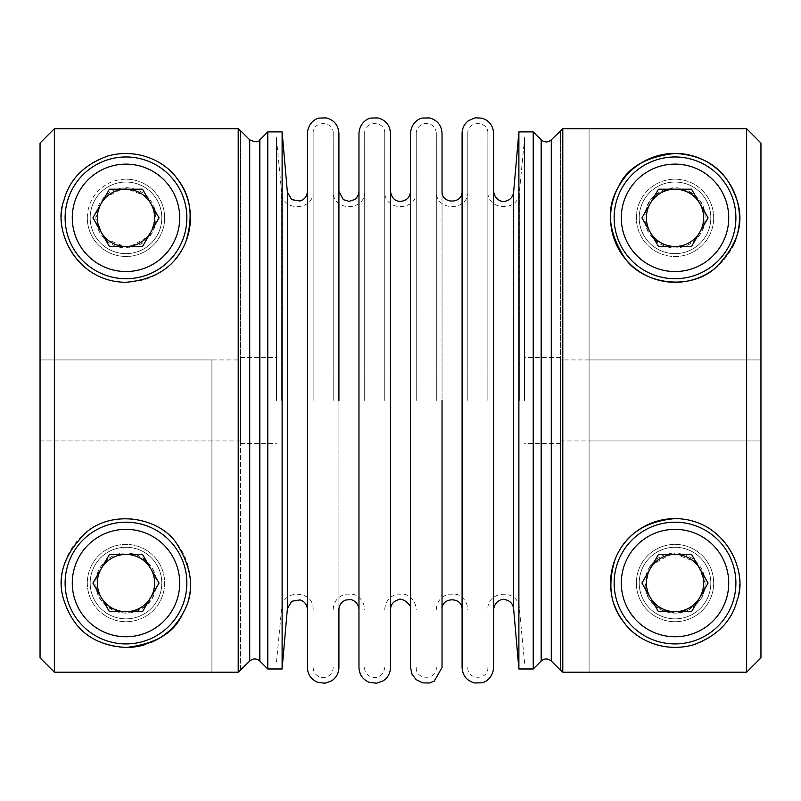 <?xml version="1.0" encoding="UTF-8"?>
<svg xmlns="http://www.w3.org/2000/svg" width="801" height="801" viewBox="0 0 801 801"><rect width="100%" height="100%" fill="white"/><g stroke="black" fill="none" stroke-linecap="round" stroke-linejoin="round"><path stroke-width="0.6" stroke-dasharray="4 3" d="M276.866 400.45L276.866 137.632L276.866 400.45M276.365 400.45L276.365 137.632L276.365 400.45M333.186 400.45L333.186 133.336L333.186 400.45M313.131 400.45L313.131 133.336L313.131 400.45M746.632 672.189L746.632 128.701L589.085 128.701L589.085 672.189L589.085 359.939L760.95 359.939L760.95 143.049L760.95 359.939L560.44 359.939L560.44 357.476L560.44 669.836L560.44 130.673M560.44 359.939L560.44 131.054M713.691 217.842A38.668 38.668 0 0 0 655.679 184.35A38.668 38.668 0 0 0 655.679 251.324A38.668 38.668 0 0 0 713.691 217.842A38.668 38.668 0 0 1 655.679 251.324A38.668 38.668 0 0 1 655.679 184.35A38.668 38.668 0 0 1 713.691 217.842M611.543 594.242A64.45 64.45 0 0 0 614.307 604.695M624.289 622.808A64.45 64.45 0 0 0 732.965 611.263A64.45 64.45 0 0 0 675.013 518.607M735.889 583.058A60.866 60.866 0 0 0 644.585 530.342A60.866 60.866 0 0 0 644.585 635.764A60.866 60.866 0 0 0 735.889 583.058M560.44 440.961L760.95 440.961L760.95 657.851L760.95 440.961L589.085 440.961M713.691 583.058A38.668 38.668 0 0 1 675.013 621.726A38.668 38.668 0 0 1 636.344 583.058A38.668 38.668 0 0 1 675.013 544.38A38.668 38.668 0 0 1 713.691 583.058M636.344 583.058A38.668 38.668 0 0 1 694.357 549.566A38.668 38.668 0 0 1 694.357 616.54A38.668 38.668 0 0 1 636.344 583.058M678.497 153.482A64.45 64.45 0 0 0 670.677 153.532M714.302 268.936A64.45 64.45 0 0 0 732.294 247.399M416.25 400.45L416.25 133.336L416.25 400.45M436.305 400.45L436.305 133.336L436.305 400.45M410.523 400.45L410.523 191.339L410.523 400.45M390.477 203.494L390.477 597.396M364.695 400.45L364.695 133.336L364.695 400.45M307.404 400.45L307.404 191.339L307.404 400.45M282.112 131.905L282.112 668.985M307.404 133.336L307.404 667.553M267.774 668.985L267.774 131.905M358.968 133.336L358.968 667.553M358.968 400.45L358.968 191.339L358.968 400.45M338.913 191.339L338.913 609.551M390.477 133.336L390.477 667.553M338.913 133.336L338.913 667.553M384.75 400.45L384.75 133.336L384.75 400.45M493.596 133.336L493.596 667.553M462.087 133.336L462.087 667.553M493.596 191.339L493.596 609.551M462.087 400.45L462.087 191.339L462.087 400.45M518.888 131.905L518.888 668.985M524.134 400.45L524.134 137.632L524.134 400.45M524.635 400.45L524.635 137.632L524.635 400.45M487.869 400.45L487.869 133.336L487.869 400.45M533.226 131.905L533.226 668.985M467.814 400.45L467.814 133.336L467.814 400.45M410.523 133.336L410.523 667.553M442.032 133.336L442.032 667.553M150.788 203.514L142.518 189.196L109.447 189.196L92.906 217.842L109.447 246.488L142.518 246.488L159.059 217.842L150.788 203.514M442.032 191.339L442.032 609.551M705.09 583.058A30.078 30.078 0 0 0 659.974 557.005A30.078 30.078 0 0 0 659.974 609.1A30.078 30.078 0 0 0 705.09 583.058L697.13 562.662L672.97 553.05L650.602 565.486L645.105 586.222C646.287 601.831 656.97 610.783 677.165 613.055C696.089 608.53 705.401 598.527 705.09 583.058M645.105 214.738C643.363 231.379 652.595 242.403 672.8 247.829C693.085 249.251 706.061 231.078 705.09 217.842C705.391 202.373 696.099 192.37 677.205 187.845C656.97 190.087 646.267 199.059 645.105 214.738M589.085 359.939L589.085 128.701M760.95 143.049L760.95 657.851M760.95 359.939L760.95 440.961L760.95 359.939M639.208 583.058A35.805 35.805 0 0 1 675.013 547.253A35.805 35.805 0 0 1 710.817 583.058A35.805 35.805 0 0 1 675.013 618.863A35.805 35.805 0 0 1 639.208 583.058M639.208 217.842A35.805 35.805 0 0 1 675.013 182.037A35.805 35.805 0 0 1 710.817 217.842A35.805 35.805 0 0 1 675.013 253.647A35.805 35.805 0 0 1 639.208 217.842M705.09 217.842A30.078 30.078 0 0 0 659.974 191.789A30.078 30.078 0 0 0 659.974 243.884A30.078 30.078 0 0 0 705.09 217.842M710.817 583.058A35.805 35.805 0 0 0 657.11 552.049A35.805 35.805 0 0 0 657.11 614.067A35.805 35.805 0 0 0 710.817 583.058M710.817 217.842A35.805 35.805 0 0 0 657.11 186.833A35.805 35.805 0 0 0 657.11 248.851A35.805 35.805 0 0 0 710.817 217.842M699.824 203.514L691.553 189.196L658.482 189.196L641.941 217.842L658.482 246.488L691.553 246.488L708.094 217.842L699.824 203.514M708.094 583.058L691.553 554.412L658.482 554.412L641.941 583.058L658.482 611.704L691.553 611.704L708.094 583.058M211.915 440.961L40.05 440.961L40.05 143.049L40.05 359.939L211.915 359.939L211.915 672.189L211.915 359.939M240.56 670.217L240.56 131.054L240.56 359.939L40.05 359.939L40.05 440.961L40.05 143.049M54.368 128.701L54.368 672.189L211.915 672.189M155.895 214.668L147.054 196.385L123.835 187.834L102.688 198.818L95.91 217.822L103.86 238.217L128.02 247.849L150.388 235.414L155.895 214.668A30.078 30.078 0 0 0 109.146 192.911A30.078 30.078 0 0 0 111.87 244.395A30.078 30.078 0 0 0 155.895 214.668M155.895 586.152C157.637 569.521 148.405 558.487 128.2 553.06C107.935 551.639 94.959 569.791 95.91 583.018C95.589 598.507 104.891 608.52 123.795 613.055C144.03 610.803 154.733 601.841 155.895 586.152A30.078 30.078 0 0 0 111.85 556.505A30.078 30.078 0 0 0 109.186 608.009A30.078 30.078 0 0 0 155.895 586.152M125.987 182.037A35.805 35.805 0 0 1 161.792 217.842A35.805 35.805 0 0 1 125.987 253.647A35.805 35.805 0 0 1 90.183 217.842A35.805 35.805 0 0 1 125.987 182.037M125.987 547.253A35.805 35.805 0 0 1 161.792 583.058A35.805 35.805 0 0 1 125.987 618.863A35.805 35.805 0 0 1 90.183 583.058A35.805 35.805 0 0 1 125.987 547.253M161.792 217.842A35.805 35.805 0 0 0 108.085 186.833A35.805 35.805 0 0 0 108.085 248.851A35.805 35.805 0 0 0 161.792 217.842M161.792 583.058A35.805 35.805 0 0 0 108.085 552.049A35.805 35.805 0 0 0 108.085 614.067A35.805 35.805 0 0 0 161.792 583.058M87.309 217.842A38.668 38.668 0 0 1 125.987 179.174A38.668 38.668 0 0 1 164.656 217.842A38.668 38.668 0 0 1 125.987 256.51A38.668 38.668 0 0 1 87.309 217.842M40.05 657.851L40.05 440.961L240.56 440.961L240.56 443.414L240.56 359.939M240.56 440.961L240.56 669.836M87.309 583.058A38.668 38.668 0 0 0 145.321 616.54A38.668 38.668 0 0 0 145.321 549.566A38.668 38.668 0 0 0 87.309 583.058A38.668 38.668 0 0 1 145.321 549.566A38.668 38.668 0 0 1 145.321 616.54A38.668 38.668 0 0 1 87.309 583.058M176.711 178.082A64.45 64.45 0 0 0 68.035 189.627A64.45 64.45 0 0 0 175.469 259.134M125.987 278.708A60.866 60.866 0 0 0 186.853 217.842M125.987 179.174A38.668 38.668 0 0 1 159.469 237.176A38.668 38.668 0 0 1 92.495 237.176A38.668 38.668 0 0 1 125.987 179.174M144.611 644.755A64.45 64.45 0 0 0 150.728 642.562M182.428 614.157A64.45 64.45 0 0 0 147.214 522.202A64.45 64.45 0 0 0 62.438 572.284A64.45 64.45 0 0 0 125.987 647.508M125.987 643.924A60.866 60.866 0 0 0 186.853 583.058A60.866 60.866 0 0 0 125.987 522.182A60.866 60.866 0 0 0 65.111 583.058A60.866 60.866 0 0 0 125.987 643.924M150.788 568.73L142.518 554.412L109.447 554.412L92.906 583.058L109.447 611.704L142.518 611.704L159.059 583.058L150.788 568.73M551.278 139.835L551.278 661.055M287.389 192.22L287.389 608.68M281.682 400.45L281.682 192.721L281.682 400.45M513.611 192.22L513.611 608.68M519.318 400.45L519.318 192.721L519.318 400.45M541.156 139.835L541.156 661.055M249.722 661.055L249.722 139.835M259.844 661.055L259.844 139.835M313.131 191.339C314.132 210.793 282.383 212.175 281.682 192.721L276.365 137.632M313.131 609.551C314.132 590.097 282.383 588.715 281.682 608.179L276.365 663.258M333.186 133.336C333.807 120.41 312.51 120.4 313.131 133.336M313.131 667.553C313.461 672.62 316.065 675.884 320.931 677.326L325.456 677.316C330.282 675.844 332.866 672.59 333.186 667.553M436.305 133.336C436.034 128.55 433.631 125.346 429.116 123.724L424.6 123.454C423.929 122.833 416.14 126.328 416.25 133.336M416.25 667.553C415.629 680.49 436.925 680.49 436.305 667.553M364.695 191.339C365.667 211.664 332.215 211.674 333.186 191.339M333.186 609.551C333.727 601.481 337.892 596.334 345.682 594.142L352.79 594.272C356.004 594.642 363.964 598.808 364.695 609.551M384.75 133.336C385.371 120.41 364.075 120.4 364.695 133.336M364.695 667.553C363.644 677.616 381.827 683.814 384.75 667.553M524.635 137.632L519.318 192.721C518.617 212.185 486.858 210.793 487.869 191.339M524.635 663.258L519.318 608.179C518.617 588.715 486.858 590.097 487.869 609.551M467.814 191.339C468.785 211.664 435.333 211.674 436.305 191.339M436.305 609.551C436.825 601.591 440.91 596.465 448.56 594.192L455.669 594.212C458.823 594.502 467.033 598.587 467.814 609.551M487.869 133.336C488.49 120.41 467.193 120.4 467.814 133.336M467.814 667.553C467.193 680.49 488.49 680.49 487.869 667.553M416.25 191.339C417.231 211.664 383.779 211.674 384.75 191.339M384.75 609.551C385.291 601.481 389.456 596.334 397.236 594.142L404.355 594.272C407.559 594.642 415.519 598.808 416.25 609.551M560.44 357.476L524.635 357.476M560.44 443.414L524.635 443.414M240.56 443.414L276.365 443.414M240.56 357.476L276.365 357.476"/><path stroke-width="1.2" d="M589.085 672.189L746.632 672.189A254785.745 254785.745 0 0 0 760.95 657.851A254785.745 254785.745 0 0 1 746.632 672.189L562.793 672.189L560.44 669.836M562.793 672.189L562.793 128.701L746.632 128.701A254785.745 254785.745 0 0 1 760.95 143.049A254785.745 254785.745 0 0 0 746.632 128.701L746.632 672.189M551.278 139.835C547.904 142.608 544.53 142.608 541.156 139.835L541.156 661.055C544.53 658.282 547.904 658.282 551.278 661.055L551.278 139.835L562.793 128.701M737.23 599.869C748.444 571.804 725.436 518.858 675.013 518.607C644.925 521.301 624.97 534.828 615.148 559.188C607.258 584.69 610.302 605.896 624.289 622.808C634.883 638.067 661.956 653.496 693.135 644.905C717.235 636.134 731.934 621.125 737.23 599.869M737.23 201.011C729.24 177.011 713.751 155.955 675.013 153.391C645.516 156.916 626.702 168.03 618.572 186.733C605.676 208.05 607.969 232.14 625.431 259.003C644.074 284.335 688.86 290.523 714.302 268.936C736.92 246.948 744.56 224.3 737.23 201.011M675.013 518.607A64.45 64.45 0 0 0 611.543 594.242M614.307 604.695A64.45 64.45 0 0 0 624.289 622.808M760.95 657.851L760.95 143.049M670.677 153.532A64.45 64.45 0 0 0 614.727 240.63A64.45 64.45 0 0 0 714.302 268.936M732.294 247.399A64.45 64.45 0 0 0 678.497 153.482M390.477 597.396L390.477 203.494M282.112 400.45L282.112 131.905L267.774 131.905L267.774 668.985L282.112 668.985L282.112 400.45M358.968 609.551C358.367 601.251 350.618 599.088 350.157 599.599L345.802 600.029C341.456 601.721 339.163 604.895 338.913 609.551L338.913 667.553C338.743 673.261 336.29 677.706 331.544 680.89L325.066 683.193L317.997 682.442C311.309 679.719 307.784 674.762 307.404 667.553L307.404 133.336C308.145 122.593 316.105 118.428 319.309 118.057L326.428 117.927C334.207 120.13 338.372 125.266 338.913 133.336L338.913 400.45L338.913 191.339L343.339 199.659L349.136 201.371L354.743 199.519L356.485 197.937L358.578 194.102L358.968 191.339M358.968 400.45L358.968 133.336C359.699 122.593 367.669 118.428 370.873 118.057L377.982 117.927C385.772 120.13 389.927 125.266 390.477 133.336L390.477 667.553C390.307 673.261 387.844 677.706 383.108 680.89L376.63 683.193L369.551 682.442C362.873 679.719 359.339 674.762 358.968 667.553L358.968 400.45M513.611 608.68C512.86 603.734 510.047 600.72 505.171 599.649C504.61 598.848 495.208 598.918 493.596 609.551L493.596 133.336C493.146 125.707 489.301 120.641 482.062 118.158L475.203 117.807L468.635 120.55C464.4 123.765 462.217 128.03 462.087 133.336L462.087 667.553C462.628 675.633 466.793 680.77 474.582 682.973L481.691 682.832C484.895 682.462 492.865 678.297 493.596 667.553L493.596 191.339C495.208 201.982 504.61 202.042 505.171 201.251C510.047 200.17 512.86 197.156 513.611 192.22L518.888 131.905L518.888 668.985L513.611 608.68L513.611 192.22M541.156 661.055L533.226 668.985L533.226 131.905L518.888 131.905M462.087 609.551C462.708 596.615 441.411 596.615 442.032 609.551L442.032 400.45L442.032 667.553L434.242 681.15L429.406 682.993L422.538 682.863L416.19 679.648L412.104 674.422L410.523 667.553L410.523 133.336C411.263 122.593 419.223 118.428 422.427 118.057L429.546 117.927C437.326 120.13 441.491 125.266 442.032 133.336L442.032 191.339C441.411 204.275 462.708 204.275 462.087 191.339M150.788 203.514A28.646 28.646 0 0 0 101.176 203.514A28.646 28.646 0 0 0 125.987 246.488A28.646 28.646 0 0 0 150.788 203.514M735.889 217.842A60.866 60.866 0 0 0 644.585 165.126A60.866 60.866 0 0 0 644.585 270.558A60.866 60.866 0 0 0 735.889 217.842A60.866 60.866 0 0 0 644.585 165.126A60.866 60.866 0 0 0 644.585 270.558A60.866 60.866 0 0 0 735.889 217.842A60.866 60.866 0 0 0 644.585 165.126A60.866 60.866 0 0 0 644.585 270.558A60.866 60.866 0 0 0 735.889 217.842M699.824 203.514A28.646 28.646 0 0 0 650.212 203.514A28.646 28.646 0 0 0 675.013 246.488A28.646 28.646 0 0 0 699.824 203.514M658.482 246.488L691.553 246.488L708.094 217.842L691.553 189.196L658.482 189.196L641.941 217.842L658.482 246.488M735.889 583.058A60.866 60.866 0 0 0 644.585 530.342A60.866 60.866 0 0 0 644.585 635.764A60.866 60.866 0 0 0 735.889 583.058M708.094 583.058L691.553 554.412L658.482 554.412L641.941 583.058L658.482 611.704L691.553 611.704L708.094 583.058M675.013 554.412A28.646 28.646 0 0 0 650.212 597.376A28.646 28.646 0 0 0 703.658 583.058A28.646 28.646 0 0 0 675.013 554.412M211.915 128.701L54.368 128.701A254785.745 254785.745 0 0 0 40.05 143.049A254785.745 254785.745 0 0 1 54.368 128.701L238.207 128.701L240.56 131.054M40.05 657.851A254785.745 254785.745 0 0 0 54.368 672.189A254785.745 254785.745 0 0 1 40.05 657.851L40.05 143.049M238.207 128.701L238.207 672.189L54.368 672.189L54.368 128.701M63.77 201.021C52.556 229.096 75.564 282.042 125.987 282.292C156.075 279.589 176.03 266.062 185.852 241.702C193.742 216.21 190.698 195.003 176.711 178.082C166.117 162.833 139.044 147.404 107.865 155.985C83.765 164.756 69.066 179.764 63.77 201.021M63.77 599.889C71.76 623.879 87.249 644.935 125.987 647.498C155.484 643.984 174.298 632.87 182.428 614.157C195.324 592.85 193.031 568.76 175.569 541.887C156.926 516.565 112.14 510.367 86.698 531.964C64.08 553.952 56.44 576.59 63.77 599.889M249.722 661.055C253.096 658.282 256.47 658.282 259.844 661.055L259.844 139.835C258.593 142.378 255.219 142.378 249.722 139.835L249.722 661.055L238.207 672.189M175.469 259.134A64.45 64.45 0 0 0 176.711 178.082M186.853 217.842A60.866 60.866 0 0 0 95.549 165.126A60.866 60.866 0 0 0 95.549 270.558A60.866 60.866 0 0 0 186.853 217.842A60.866 60.866 0 0 0 125.987 156.966A60.866 60.866 0 0 0 65.111 217.842A60.866 60.866 0 0 0 125.987 278.708M125.987 647.508A64.45 64.45 0 0 0 144.611 644.755M150.728 642.562A64.45 64.45 0 0 0 182.428 614.157M150.788 568.73A28.646 28.646 0 0 0 101.176 568.73A28.646 28.646 0 0 0 125.987 611.704A28.646 28.646 0 0 0 150.788 568.73M109.447 611.704L142.518 611.704L159.059 583.058L142.518 554.412L109.447 554.412L92.906 583.058L109.447 611.704M186.853 583.058A60.866 60.866 0 0 0 95.549 530.342A60.866 60.866 0 0 0 95.549 635.764A60.866 60.866 0 0 0 186.853 583.058A60.866 60.866 0 0 0 95.549 530.342A60.866 60.866 0 0 0 95.549 635.764A60.866 60.866 0 0 0 186.853 583.058M159.059 217.842L142.518 189.196L109.447 189.196L92.906 217.842L109.447 246.488L142.518 246.488L159.059 217.842M307.404 609.551C307.123 604.695 304.68 601.481 300.085 599.899L291.734 601.261L287.389 608.68L287.389 192.22L291.734 199.629L300.085 201.001C304.68 199.419 307.123 196.195 307.404 191.339M728.73 217.842A53.707 53.707 0 0 0 648.159 171.324A53.707 53.707 0 0 0 648.159 264.35A53.707 53.707 0 0 0 728.73 217.842M728.73 583.058A53.707 53.707 0 0 0 648.159 536.54A53.707 53.707 0 0 0 648.159 629.566A53.707 53.707 0 0 0 728.73 583.058M179.694 583.058A53.707 53.707 0 0 0 99.134 536.54A53.707 53.707 0 0 0 99.134 629.566A53.707 53.707 0 0 0 179.694 583.058M179.694 217.842A53.707 53.707 0 0 0 99.134 171.324A53.707 53.707 0 0 0 99.134 264.35A53.707 53.707 0 0 0 179.694 217.842M551.278 661.055L560.44 670.217M410.523 191.339C409.962 197.336 406.688 200.681 400.7 201.371C398.227 201.482 392.029 200.821 390.477 191.339M390.477 609.551C390.818 604.415 393.471 601.14 398.427 599.739C401.611 597.005 412.435 604.835 410.523 609.551M287.389 192.22L282.112 131.905M287.389 608.68L282.112 668.985M533.226 668.985L518.888 668.985M541.156 139.835L533.226 131.905M249.722 139.835L240.56 130.673M259.844 661.055L267.774 668.985M259.844 139.835L267.774 131.905"/></g></svg>
